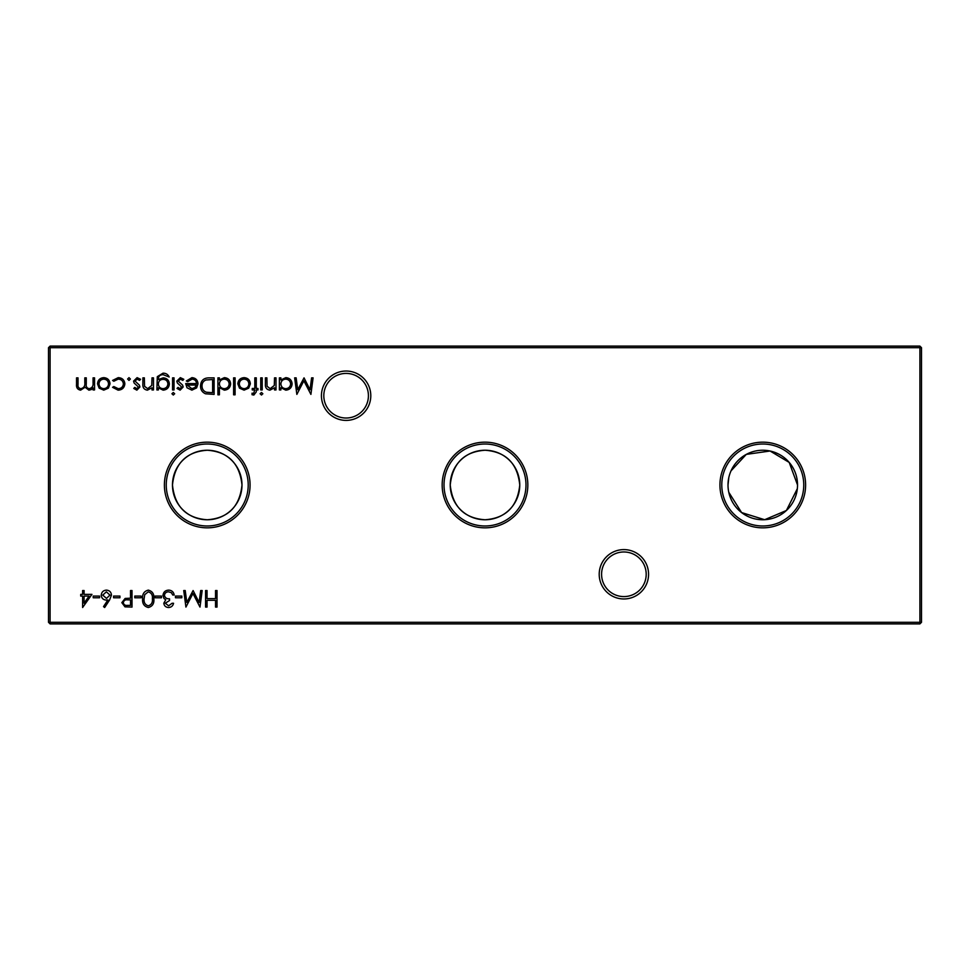 <?xml version="1.0" encoding="UTF-8"?>
<svg xmlns="http://www.w3.org/2000/svg" width="970" height="970" viewBox="0 0 970 970"><rect width="100%" height="100%" fill="white"/><g stroke="black" fill="none" stroke-linecap="round" stroke-linejoin="round"><path stroke-width="1.45" d="M599.205 574.288A24.686 24.686 0 0 1 623.892 549.602A24.686 24.686 0 0 1 648.566 574.288A24.686 24.686 0 0 1 623.892 598.963A24.686 24.686 0 0 1 599.205 574.288M646.19 574.288A22.298 22.298 0 0 0 623.892 551.978A22.298 22.298 0 0 0 601.582 574.288A22.298 22.298 0 0 0 623.892 596.586A22.298 22.298 0 0 0 646.19 574.288M321.434 395.712A24.686 24.686 0 0 1 346.108 371.037A24.686 24.686 0 0 1 370.795 395.712A24.686 24.686 0 0 1 346.108 420.398A24.686 24.686 0 0 1 321.434 395.712M368.418 395.712A22.298 22.298 0 0 0 346.108 373.414A22.298 22.298 0 0 0 323.81 395.712A22.298 22.298 0 0 0 346.108 418.021A22.298 22.298 0 0 0 368.418 395.712M805.609 485A42.838 42.838 0 0 0 762.772 442.162A42.838 42.838 0 0 0 719.934 485A42.838 42.838 0 0 0 762.772 527.838A42.838 42.838 0 0 0 805.609 485M803.754 485A40.982 40.982 0 0 0 762.772 444.017A40.982 40.982 0 0 0 721.789 485A40.982 40.982 0 0 0 762.772 525.982A40.982 40.982 0 0 0 803.754 485M797.534 485A34.762 34.762 0 0 0 762.772 450.238A34.762 34.762 0 0 0 728.009 485A34.762 34.762 0 0 0 762.772 519.762A34.762 34.762 0 0 0 797.534 485L789.192 462.411L770.083 451.014L746.294 454.384L731.016 470.862M728.797 477.64L728.009 485M527.838 485A42.838 42.838 0 0 0 485 442.162A42.838 42.838 0 0 0 442.162 485A42.838 42.838 0 0 0 485 527.838A42.838 42.838 0 0 0 527.838 485M525.982 485A40.982 40.982 0 0 0 485 444.017A40.982 40.982 0 0 0 444.017 485A40.982 40.982 0 0 0 485 525.982A40.982 40.982 0 0 0 525.982 485M519.762 485A34.762 34.762 0 0 0 485 450.238A34.762 34.762 0 0 0 450.238 485C452.529 506.655 464.133 518.247 485.036 519.762C505.903 518.222 517.483 506.631 519.762 485C517.471 463.381 505.916 451.79 485.085 450.238C464.181 451.693 452.566 463.284 450.238 485A34.762 34.762 0 0 0 485 519.762A34.762 34.762 0 0 0 519.762 485M250.066 485A42.838 42.838 0 0 0 207.228 442.162A42.838 42.838 0 0 0 164.391 485A42.838 42.838 0 0 0 207.228 527.838A42.838 42.838 0 0 0 250.066 485M248.211 485A40.982 40.982 0 0 0 207.228 444.017A40.982 40.982 0 0 0 166.246 485A40.982 40.982 0 0 0 207.228 525.982A40.982 40.982 0 0 0 248.211 485M241.991 485A34.762 34.762 0 0 0 207.228 450.238A34.762 34.762 0 0 0 172.466 485C174.758 506.655 186.361 518.247 207.253 519.762C228.132 518.222 239.711 506.631 241.991 485C239.699 463.381 228.144 451.79 207.313 450.238C186.41 451.693 174.782 463.284 172.466 485A34.762 34.762 0 0 0 207.228 519.762A34.762 34.762 0 0 0 241.991 485M130.368 379.027L128.998 380.398L127.616 379.027L128.998 377.645L130.368 379.027M108.373 388.158L103.766 390.158L99.17 388.158L97.521 383.865C97.873 380.046 99.946 377.973 103.766 377.645C107.585 377.961 109.671 380.034 110.022 383.865L108.373 388.158M217.013 590.548L217.013 607.087L215.534 607.087L215.534 600.309L207.046 600.309L207.046 607.087L205.567 607.087L205.567 590.548L207.046 590.548L207.046 598.611L215.534 598.611L215.534 590.548L217.013 590.548M181.827 596.065L181.827 597.762L175.461 597.762L175.461 596.065L181.827 596.065M161.469 596.065L161.469 597.762L155.115 597.762L155.115 596.065L161.469 596.065M141.123 596.065L141.123 597.762L134.769 597.762L134.769 596.065L141.123 596.065M119.928 596.065L119.928 597.762L113.563 597.762L113.563 596.065L119.928 596.065M99.583 596.065L99.583 597.762L93.217 597.762L93.217 596.065L99.583 596.065M208.974 377.863L214.103 377.863L214.103 394.39L205.519 393.796C202.172 392.292 200.511 389.661 200.535 385.914C200.851 380.592 203.664 377.912 208.974 377.863M180.105 390.158L177.013 388.436L178.019 387.394L180.105 388.667L181.669 387.042L177.364 383.004L176.795 381.137L180.335 377.645L183.791 379.282L182.809 380.398L180.408 379.137L178.274 381.077L182.602 385.126L183.16 386.981L180.105 390.158M174.042 377.863L174.042 389.94L172.551 389.94L172.551 377.863L174.042 377.863M153.478 377.863L153.478 389.94L151.999 389.94L151.999 387.757L147.404 390.158C144.069 389.613 142.566 387.576 142.881 384.035L142.881 377.863L144.36 377.863L144.542 386.29L147.658 388.667L151.769 385.466L151.999 377.863L153.478 377.863M219.402 394.814L217.923 394.814L217.923 377.863L219.402 377.863L219.402 379.949L224.337 377.645C228.18 377.997 230.278 380.094 230.642 383.938C230.242 387.745 228.132 389.819 224.288 390.158L219.402 387.6L219.402 394.814M248.696 388.158L244.088 390.158L239.505 388.158L237.844 383.865C238.196 380.046 240.281 377.973 244.088 377.645C247.908 377.961 249.993 380.034 250.357 383.865L248.696 388.158M262.227 377.863L262.227 389.94L260.736 389.94L260.736 377.863L262.227 377.863M276.001 377.863L276.001 389.94L274.522 389.94L274.522 387.757L269.915 390.158C266.592 389.613 265.089 387.576 265.404 384.035L265.404 377.863L266.883 377.863L267.065 386.29L270.181 388.667L274.292 385.466L274.522 377.863L276.001 377.863M921.5 347.696L50.088 347.696L50.088 622.303L919.912 622.303L919.912 346.108L921.5 347.696L921.5 622.303L919.912 622.303L919.912 623.892L50.088 623.892L50.088 622.303L48.5 622.303L48.5 347.696L50.088 346.108L919.912 346.108M280.876 389.94L279.396 389.94L279.396 377.863L280.876 377.863L280.876 379.949L285.81 377.645C289.654 377.997 291.752 380.094 292.115 383.938C291.715 387.745 289.606 389.819 285.762 390.158L280.876 387.709L280.876 389.94M262.858 393.747L261.488 395.032L260.106 393.747L261.488 392.486L262.858 393.747M253.861 395.032L252.042 394.717L252.042 393.177L253.546 393.541L254.795 389.94L252.261 389.94L252.261 388.461L254.795 388.461L254.807 377.863L256.286 377.863L256.286 388.461L257.984 388.461L257.984 389.94L256.286 389.94L256.286 391.868L253.861 395.032M235.092 377.863L235.092 394.814L233.6 394.814L233.6 377.863L235.092 377.863M136.855 390.158L133.763 388.436L134.769 387.394L136.855 388.667L138.431 387.042L134.115 383.004L133.557 381.137L137.097 377.645L140.553 379.282L139.559 380.398L137.17 379.137L135.036 381.077L139.365 385.126L139.91 386.981L136.855 390.158M158.352 387.83L158.352 389.94L156.873 389.94L157.31 376.651L162.996 373.195C165.906 373.135 167.968 374.408 169.168 377.015L163.142 374.675C159.904 374.735 158.304 376.36 158.352 379.549L163.178 377.863C166.949 378.179 169.01 380.204 169.374 383.938C168.998 387.709 166.925 389.782 163.142 390.158L158.352 387.83M174.673 393.747L173.303 395.032L171.92 393.747L173.303 392.486L174.673 393.747M192.096 379.137L187.659 381.671L186.337 380.98L191.914 377.645C195.685 377.961 197.71 380.034 197.989 383.865L196.607 387.903L191.878 390.158L187.016 387.77L185.694 383.587L196.51 383.587C196.279 380.858 194.812 379.367 192.096 379.137M91.944 594.367L82.62 607.511L82.62 596.065L80.716 596.065L80.716 594.367L82.62 594.367L82.62 590.548L84.099 590.548L84.099 594.367L91.944 594.367M109.598 599.969L104.663 607.511L103.523 606.614L107.888 599.933L106.179 600.091C103.172 599.824 101.535 598.199 101.268 595.192C101.559 592.064 103.281 590.378 106.445 590.124C109.513 590.403 111.186 592.088 111.453 595.168L109.598 599.969M132.005 590.548L132.005 607.087L124.997 606.844L121.832 602.649L125.13 598.454L130.526 598.187L130.526 590.548L132.005 590.548M148.313 590.124C152.484 591.227 154.327 594.125 153.842 598.817C154.327 603.51 152.484 606.408 148.313 607.511C144.094 606.432 142.202 603.534 142.614 598.817C142.19 594.101 144.094 591.215 148.313 590.124M168.61 605.813L172.078 603.267L173.557 603.267C172.939 605.91 171.302 607.317 168.635 607.511C165.821 607.365 164.221 605.935 163.809 603.219L165.737 599.812L163.942 598.405L162.96 595.471C163.36 592.1 165.264 590.33 168.683 590.124C171.775 590.306 173.606 591.93 174.188 595.01L172.708 595.01L171.411 592.718L168.647 591.821C166.234 591.858 164.839 593.022 164.439 595.325C165.058 597.835 166.743 598.999 169.532 598.817L169.532 600.515L165.288 603.219L168.61 605.813M200.681 590.548L202.172 590.548L199.99 607.087L192.957 593.519L185.925 607.087L183.73 590.548L185.221 590.548L186.81 602.455L193.103 590.548L199.105 602.479L200.681 590.548M94.551 377.863L94.551 389.94L93.072 389.94L93.072 387.842L91.386 389.54L88.9 390.158L85.057 387.236L80.619 390.158C77.588 389.6 76.218 387.685 76.533 384.399L76.533 377.863L78.012 377.863L78.012 384.411C77.673 386.86 78.631 388.279 80.886 388.667C83.917 387.951 85.215 385.914 84.802 382.556L84.802 377.863L86.281 377.863L86.281 383.999C85.869 386.606 86.827 388.158 89.155 388.667C92.077 388.024 93.375 386.121 93.072 382.944L93.072 377.863L94.551 377.863M118.097 390.158L112.569 387.321L113.805 386.545L118.207 388.667C121.286 388.521 123.008 386.933 123.384 383.938C123.02 380.895 121.286 379.294 118.194 379.137L113.805 381.246L112.569 380.434L118.219 377.645C122.184 377.863 124.402 379.913 124.863 383.805C124.415 387.794 122.159 389.916 118.097 390.158M311.6 377.863L313.092 377.863L310.909 394.39L303.877 380.822L296.856 394.39L294.65 377.863L296.141 377.863L297.729 389.758L304.034 377.863L310.024 389.782L311.6 377.863M728.785 492.287L741.601 512.572L764.663 519.714L786.391 510.499L797.34 488.662M48.5 347.696L50.088 347.696L50.088 346.108M921.5 622.303L919.912 623.892M50.088 623.892L48.5 622.303M280.876 383.877C281.142 386.836 282.767 388.436 285.75 388.667C288.684 388.424 290.309 386.848 290.624 383.914C290.309 380.992 288.684 379.403 285.762 379.137C282.779 379.355 281.154 380.931 280.876 383.877M239.323 383.853C239.602 386.775 241.19 388.376 244.1 388.667C247.01 388.376 248.599 386.775 248.866 383.853C248.599 380.943 247.01 379.367 244.1 379.137C241.19 379.379 239.602 380.943 239.323 383.853M219.402 383.877C219.669 386.836 221.293 388.436 224.276 388.667C227.21 388.424 228.835 386.848 229.15 383.914C228.835 380.992 227.21 379.403 224.288 379.137C221.305 379.355 219.681 380.931 219.402 383.877M158.352 383.962C158.571 386.848 160.123 388.424 163.021 388.667C165.979 388.424 167.604 386.824 167.895 383.877C167.628 381.004 166.028 379.488 163.106 379.343C160.147 379.488 158.571 381.028 158.352 383.962M196.352 385.066L187.186 385.066L191.805 388.667L194.921 387.539L196.352 385.066M212.624 392.692L212.624 379.549L205.992 379.973C203.336 381.04 202.015 383.017 202.027 385.927C202.039 389.043 203.494 391.152 206.38 392.232L212.624 392.692M89.034 596.065L84.099 596.065L84.099 603.243L89.034 596.065M102.759 595.107L106.494 598.393L109.962 595.107L106.36 591.821L102.759 595.107M127.506 605.389L130.526 605.389L130.526 599.884L127.628 599.848C125.239 599.545 123.808 600.478 123.323 602.649C123.784 604.759 125.178 605.68 127.506 605.389M148.264 605.813C151.453 604.819 152.823 602.491 152.363 598.817C152.823 595.156 151.453 592.828 148.264 591.821L144.724 594.659L144.094 598.817C143.718 602.467 145.1 604.795 148.264 605.813M99.001 383.853C99.267 386.775 100.856 388.376 103.766 388.667C106.688 388.376 108.276 386.775 108.543 383.853C108.276 380.943 106.676 379.367 103.766 379.137C100.856 379.379 99.267 380.943 99.001 383.853"/></g></svg>
